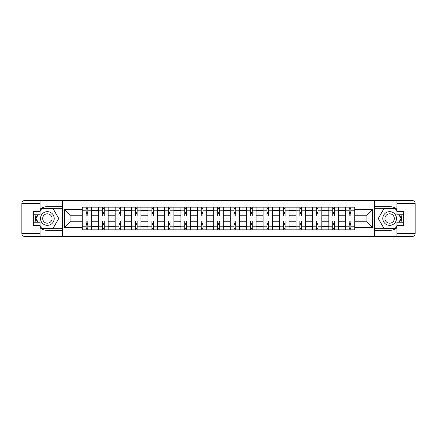 <?xml version="1.0" encoding="UTF-8"?>
<svg xmlns="http://www.w3.org/2000/svg" width="437" height="437" viewBox="0 0 437 437"><rect width="100%" height="100%" fill="white"/><g stroke="black" fill="none" stroke-linecap="round" stroke-linejoin="round"><path stroke-width="0.66" d="M40.084 227.863A11.854 11.854 0 0 0 47.354 230.354L62.316 230.354L62.316 236.575L374.684 236.575L374.684 230.354L389.646 230.354A11.854 11.854 0 0 0 396.916 227.863M396.916 209.137A11.854 11.854 0 0 0 389.646 206.646L374.684 206.646L374.684 200.425L62.316 200.425L62.316 206.646L47.354 206.646A11.854 11.854 0 0 0 40.084 209.137M98.675 229.829L98.675 210.383L91.721 210.383L91.721 229.829M91.721 210.383L91.721 207.171M98.675 210.383L98.675 207.171M108.163 207.171L108.163 229.829M115.117 229.829L115.117 207.171M124.6 207.171L124.6 229.829M131.559 229.829L131.559 207.171M141.042 207.171L141.042 229.829M147.996 229.829L147.996 207.171M157.484 207.171L157.484 229.829M164.438 229.829L164.438 207.171M173.921 207.171L173.921 229.829M180.88 229.829L180.88 207.171M190.363 207.171L190.363 229.829M197.316 229.829L197.316 207.171M206.805 207.171L206.805 229.829M213.759 229.829L213.759 207.171M223.241 207.171L223.241 229.829M230.195 229.829L230.195 207.171M239.684 207.171L239.684 229.829M246.637 229.829L246.637 207.171M256.12 207.171L256.12 229.829M263.079 229.829L263.079 207.171M272.562 207.171L272.562 229.829M279.516 229.829L279.516 207.171M289.004 207.171L289.004 229.829M295.958 229.829L295.958 207.171M305.441 207.171L305.441 229.829M312.4 229.829L312.4 207.171M321.883 207.171L321.883 229.829M328.837 229.829L328.837 207.171M338.325 207.171L338.325 229.829M345.279 229.829L345.279 207.171M345.279 221.767L338.325 221.767M328.837 221.767L321.883 221.767M312.4 221.767L305.441 221.767M295.958 221.767L289.004 221.767M279.516 221.767L272.562 221.767M263.079 221.767L256.12 221.767M246.637 221.767L239.684 221.767M230.195 221.767L223.241 221.767M213.759 221.767L206.805 221.767M197.316 221.767L190.363 221.767M180.88 221.767L173.921 221.767M164.438 221.767L157.484 221.767M147.996 221.767L141.042 221.767M131.559 221.767L124.6 221.767M115.117 221.767L108.163 221.767M98.675 221.767L91.721 221.767M345.279 215.233L338.325 215.233M328.837 215.233L321.883 215.233M312.4 215.233L305.441 215.233M295.958 215.233L289.004 215.233M279.516 215.233L272.562 215.233M263.079 215.233L256.12 215.233M246.637 215.233L239.684 215.233M230.195 215.233L223.241 215.233M213.759 215.233L206.805 215.233M197.316 215.233L190.363 215.233M180.88 215.233L173.921 215.233M164.438 215.233L157.484 215.233M147.996 215.233L141.042 215.233M131.559 215.233L124.6 215.233M115.117 215.233L108.163 215.233M98.675 215.233L91.721 215.233M70.117 221.767L82.238 221.767L82.238 215.233L70.117 215.233L70.117 221.767L64.534 227.355L64.534 209.645L82.238 209.645L82.238 215.233M354.762 215.233L354.762 221.767L366.883 221.767L366.883 215.233L354.762 215.233L354.762 207.171L82.238 207.171L82.238 209.645M354.762 209.645L372.466 209.645L372.466 227.355L354.762 227.355L354.762 221.767M82.238 221.767L82.238 229.829L354.762 229.829L354.762 227.355M82.238 227.355L64.534 227.355M374.575 236.575L374.575 200.425M62.425 236.575L62.425 200.425M87.821 228.251L86.133 228.251M86.133 208.749L87.821 208.749M104.263 228.251L102.575 228.251M102.575 208.749L104.263 208.749M120.699 228.251L119.017 228.251M119.017 208.749L120.699 208.749M137.142 228.251L135.454 228.251M135.454 208.749L137.142 208.749M153.584 228.251L151.896 228.251M151.896 208.749L153.584 208.749M170.02 228.251L168.338 228.251M168.338 208.749L170.02 208.749M186.462 228.251L184.775 228.251M184.775 208.749L186.462 208.749M202.905 228.251L201.217 228.251M201.217 208.749L202.905 208.749M219.341 228.251L217.659 228.251M217.659 208.749L219.341 208.749M235.783 228.251L234.095 228.251M234.095 208.749L235.783 208.749M252.225 228.251L250.538 228.251M250.538 208.749L252.225 208.749M268.662 228.251L266.98 228.251M266.98 208.749L268.662 208.749M285.104 228.251L283.416 228.251M283.416 208.749L285.104 208.749M301.546 228.251L299.858 228.251M299.858 208.749L301.546 208.749M317.983 228.251L316.301 228.251M316.301 208.749L317.983 208.749M334.425 228.251L332.737 228.251M332.737 208.749L334.425 208.749M350.867 228.251L349.179 228.251M349.179 208.749L350.867 208.749M64.534 209.645L70.117 215.233M366.883 221.767L372.466 227.355M366.883 215.233L372.466 209.645M91.666 229.829L91.666 216.025L87.821 216.025L87.821 207.171M86.133 207.171L86.133 216.025L82.287 216.025L82.287 207.171M91.666 216.025L91.666 207.171M82.287 229.829L82.287 220.975L86.133 220.975L86.133 229.829M87.821 229.829L87.821 220.975L91.666 220.975M86.133 213.704L87.821 213.704M82.287 220.975L82.287 216.025M87.821 223.296L86.133 223.296M87.821 228.458L86.133 228.458M86.133 224.667L87.821 224.667M87.821 212.333L86.133 212.333M86.133 208.542L87.821 208.542M36.102 214.758A11.854 11.854 0 0 0 36.102 222.242M62.316 200.425L40.084 200.425L40.084 214.758L33.338 214.758M62.316 236.575L25.013 236.575A3.163 3.163 0 0 1 21.85 233.413L21.85 203.587A3.163 3.163 0 0 1 25.013 200.425L40.084 200.425M62.316 230.354L62.316 206.646M33.338 222.242L40.084 222.242L40.084 236.575M40.084 211.595L33.338 211.595L33.338 225.405L40.084 225.405M62.316 208.329L41.482 208.329L40.084 210.754M40.084 226.246L41.482 228.671L62.316 228.671M37.768 214.758L35.61 218.5L37.768 222.242M400.898 222.242A11.854 11.854 0 0 0 400.898 214.758M374.684 236.575L396.916 236.575L396.916 222.242L403.662 222.242M374.684 200.425L411.987 200.425A3.163 3.163 0 0 1 415.15 203.587L415.15 233.413A3.163 3.163 0 0 1 411.987 236.575L396.916 236.575M374.684 206.646L374.684 230.354M403.662 214.758L396.916 214.758L396.916 200.425M396.916 225.405L403.662 225.405L403.662 211.595L396.916 211.595M374.684 228.671L395.518 228.671L396.916 226.246M396.916 210.754L395.518 208.329L374.684 208.329M399.232 222.242L401.39 218.5L399.232 214.758M40.504 218.5A6.85 6.85 0 0 0 47.354 225.35A6.85 6.85 0 0 0 54.204 218.5A6.85 6.85 0 0 0 47.354 211.65A6.85 6.85 0 0 0 40.504 218.5M42.662 218.5A4.692 4.692 0 0 0 47.354 223.192A4.692 4.692 0 0 0 52.041 218.5A4.692 4.692 0 0 0 47.354 213.808A4.692 4.692 0 0 0 42.662 218.5M40.084 211.388L41.662 208.646L53.041 208.646L58.733 218.5L53.041 228.354L41.662 228.354L40.084 225.612M38.134 222.242L35.976 218.5L38.134 214.758M382.796 218.5A6.85 6.85 0 0 0 389.646 225.35A6.85 6.85 0 0 0 396.496 218.5A6.85 6.85 0 0 0 389.646 211.65A6.85 6.85 0 0 0 382.796 218.5M384.959 218.5A4.692 4.692 0 0 0 389.646 223.192A4.692 4.692 0 0 0 394.338 218.5A4.692 4.692 0 0 0 389.646 213.808A4.692 4.692 0 0 0 384.959 218.5M396.916 225.612L395.338 228.354L383.959 228.354L378.267 218.5L383.959 208.646L395.338 208.646L396.916 211.388M398.866 214.758L401.024 218.5L398.866 222.242M108.108 229.829L108.108 216.025L104.263 216.025L104.263 207.171M102.575 207.171L102.575 216.025L98.729 216.025L98.729 207.171M108.108 216.025L108.108 207.171M98.729 229.829L98.729 220.975L102.575 220.975L102.575 229.829M104.263 229.829L104.263 220.975L108.108 220.975M102.575 213.704L104.263 213.704M98.729 220.975L98.729 216.025M104.263 223.296L102.575 223.296M104.263 228.458L102.575 228.458M102.575 224.667L104.263 224.667M104.263 212.333L102.575 212.333M102.575 208.542L104.263 208.542M124.55 229.829L124.55 216.025L120.699 216.025L120.699 207.171M119.017 207.171L119.017 216.025L115.171 216.025L115.171 207.171M124.55 216.025L124.55 207.171M115.171 229.829L115.171 220.975L119.017 220.975L119.017 229.829M120.699 229.829L120.699 220.975L124.55 220.975M119.017 213.704L120.699 213.704M115.171 220.975L115.171 216.025M120.699 223.296L119.017 223.296M120.699 228.458L119.017 228.458M119.017 224.667L120.699 224.667M120.699 212.333L119.017 212.333M119.017 208.542L120.699 208.542M140.987 229.829L140.987 216.025L137.142 216.025L137.142 207.171M135.454 207.171L135.454 216.025L131.608 216.025L131.608 207.171M140.987 216.025L140.987 207.171M131.608 229.829L131.608 220.975L135.454 220.975L135.454 229.829M137.142 229.829L137.142 220.975L140.987 220.975M135.454 213.704L137.142 213.704M131.608 220.975L131.608 216.025M137.142 223.296L135.454 223.296M137.142 228.458L135.454 228.458M135.454 224.667L137.142 224.667M137.142 212.333L135.454 212.333M135.454 208.542L137.142 208.542M157.429 229.829L157.429 216.025L153.584 216.025L153.584 207.171M151.896 207.171L151.896 216.025L148.05 216.025L148.05 207.171M157.429 216.025L157.429 207.171M148.05 229.829L148.05 220.975L151.896 220.975L151.896 229.829M153.584 229.829L153.584 220.975L157.429 220.975M151.896 213.704L153.584 213.704M148.05 220.975L148.05 216.025M153.584 223.296L151.896 223.296M153.584 228.458L151.896 228.458M151.896 224.667L153.584 224.667M153.584 212.333L151.896 212.333M151.896 208.542L153.584 208.542M173.871 229.829L173.871 216.025L170.02 216.025L170.02 207.171M168.338 207.171L168.338 216.025L164.492 216.025L164.492 207.171M173.871 216.025L173.871 207.171M164.492 229.829L164.492 220.975L168.338 220.975L168.338 229.829M170.02 229.829L170.02 220.975L173.871 220.975M168.338 213.704L170.02 213.704M164.492 220.975L164.492 216.025M170.02 223.296L168.338 223.296M170.02 228.458L168.338 228.458M168.338 224.667L170.02 224.667M170.02 212.333L168.338 212.333M168.338 208.542L170.02 208.542M190.308 229.829L190.308 216.025L186.462 216.025L186.462 207.171M184.775 207.171L184.775 216.025L180.929 216.025L180.929 207.171M190.308 216.025L190.308 207.171M180.929 229.829L180.929 220.975L184.775 220.975L184.775 229.829M186.462 229.829L186.462 220.975L190.308 220.975M184.775 213.704L186.462 213.704M180.929 220.975L180.929 216.025M186.462 223.296L184.775 223.296M186.462 228.458L184.775 228.458M184.775 224.667L186.462 224.667M186.462 212.333L184.775 212.333M184.775 208.542L186.462 208.542M206.75 229.829L206.75 216.025L202.905 216.025L202.905 207.171M201.217 207.171L201.217 216.025L197.371 216.025L197.371 207.171M206.75 216.025L206.75 207.171M197.371 229.829L197.371 220.975L201.217 220.975L201.217 229.829M202.905 229.829L202.905 220.975L206.75 220.975M201.217 213.704L202.905 213.704M197.371 220.975L197.371 216.025M202.905 223.296L201.217 223.296M202.905 228.458L201.217 228.458M201.217 224.667L202.905 224.667M202.905 212.333L201.217 212.333M201.217 208.542L202.905 208.542M223.192 229.829L223.192 216.025L219.341 216.025L219.341 207.171M217.659 207.171L217.659 216.025L213.808 216.025L213.808 207.171M223.192 216.025L223.192 207.171M213.808 229.829L213.808 220.975L217.659 220.975L217.659 229.829M219.341 229.829L219.341 220.975L223.192 220.975M217.659 213.704L219.341 213.704M213.808 220.975L213.808 216.025M219.341 223.296L217.659 223.296M219.341 228.458L217.659 228.458M217.659 224.667L219.341 224.667M219.341 212.333L217.659 212.333M217.659 208.542L219.341 208.542M239.629 229.829L239.629 216.025L235.783 216.025L235.783 207.171M234.095 207.171L234.095 216.025L230.25 216.025L230.25 207.171M239.629 216.025L239.629 207.171M230.25 229.829L230.25 220.975L234.095 220.975L234.095 229.829M235.783 229.829L235.783 220.975L239.629 220.975M234.095 213.704L235.783 213.704M230.25 220.975L230.25 216.025M235.783 223.296L234.095 223.296M235.783 228.458L234.095 228.458M234.095 224.667L235.783 224.667M235.783 212.333L234.095 212.333M234.095 208.542L235.783 208.542M256.071 229.829L256.071 216.025L252.225 216.025L252.225 207.171M250.538 207.171L250.538 216.025L246.692 216.025L246.692 207.171M256.071 216.025L256.071 207.171M246.692 229.829L246.692 220.975L250.538 220.975L250.538 229.829M252.225 229.829L252.225 220.975L256.071 220.975M250.538 213.704L252.225 213.704M246.692 220.975L246.692 216.025M252.225 223.296L250.538 223.296M252.225 228.458L250.538 228.458M250.538 224.667L252.225 224.667M252.225 212.333L250.538 212.333M250.538 208.542L252.225 208.542M272.508 229.829L272.508 216.025L268.662 216.025L268.662 207.171M266.98 207.171L266.98 216.025L263.129 216.025L263.129 207.171M272.508 216.025L272.508 207.171M263.129 229.829L263.129 220.975L266.98 220.975L266.98 229.829M268.662 229.829L268.662 220.975L272.508 220.975M266.98 213.704L268.662 213.704M263.129 220.975L263.129 216.025M268.662 223.296L266.98 223.296M268.662 228.458L266.98 228.458M266.98 224.667L268.662 224.667M268.662 212.333L266.98 212.333M266.98 208.542L268.662 208.542M288.95 229.829L288.95 216.025L285.104 216.025L285.104 207.171M283.416 207.171L283.416 216.025L279.571 216.025L279.571 207.171M288.95 216.025L288.95 207.171M279.571 229.829L279.571 220.975L283.416 220.975L283.416 229.829M285.104 229.829L285.104 220.975L288.95 220.975M283.416 213.704L285.104 213.704M279.571 220.975L279.571 216.025M285.104 223.296L283.416 223.296M285.104 228.458L283.416 228.458M283.416 224.667L285.104 224.667M285.104 212.333L283.416 212.333M283.416 208.542L285.104 208.542M305.392 229.829L305.392 216.025L301.546 216.025L301.546 207.171M299.858 207.171L299.858 216.025L296.013 216.025L296.013 207.171M305.392 216.025L305.392 207.171M296.013 229.829L296.013 220.975L299.858 220.975L299.858 229.829M301.546 229.829L301.546 220.975L305.392 220.975M299.858 213.704L301.546 213.704M296.013 220.975L296.013 216.025M301.546 223.296L299.858 223.296M301.546 228.458L299.858 228.458M299.858 224.667L301.546 224.667M301.546 212.333L299.858 212.333M299.858 208.542L301.546 208.542M321.829 229.829L321.829 216.025L317.983 216.025L317.983 207.171M316.301 207.171L316.301 216.025L312.45 216.025L312.45 207.171M321.829 216.025L321.829 207.171M312.45 229.829L312.45 220.975L316.301 220.975L316.301 229.829M317.983 229.829L317.983 220.975L321.829 220.975M316.301 213.704L317.983 213.704M312.45 220.975L312.45 216.025M317.983 223.296L316.301 223.296M317.983 228.458L316.301 228.458M316.301 224.667L317.983 224.667M317.983 212.333L316.301 212.333M316.301 208.542L317.983 208.542M338.271 229.829L338.271 216.025L334.425 216.025L334.425 207.171M332.737 207.171L332.737 216.025L328.892 216.025L328.892 207.171M338.271 216.025L338.271 207.171M328.892 229.829L328.892 220.975L332.737 220.975L332.737 229.829M334.425 229.829L334.425 220.975L338.271 220.975M332.737 213.704L334.425 213.704M328.892 220.975L328.892 216.025M334.425 223.296L332.737 223.296M334.425 228.458L332.737 228.458M332.737 224.667L334.425 224.667M334.425 212.333L332.737 212.333M332.737 208.542L334.425 208.542M354.713 229.829L354.713 216.025L350.867 216.025L350.867 207.171M349.179 207.171L349.179 216.025L345.334 216.025L345.334 207.171M354.713 216.025L354.713 207.171M345.334 229.829L345.334 220.975L349.179 220.975L349.179 229.829M350.867 229.829L350.867 220.975L354.713 220.975M349.179 213.704L350.867 213.704M345.334 220.975L345.334 216.025M350.867 223.296L349.179 223.296M350.867 228.458L349.179 228.458M349.179 224.667L350.867 224.667M350.867 212.333L349.179 212.333M349.179 208.542L350.867 208.542M328.837 210.383L321.883 210.383M312.4 210.383L305.441 210.383M295.958 210.383L289.004 210.383M279.516 210.383L272.562 210.383M263.079 210.383L256.12 210.383M246.637 210.383L239.684 210.383M230.195 210.383L223.241 210.383M213.759 210.383L206.805 210.383M197.316 210.383L190.363 210.383M180.88 210.383L173.921 210.383M164.438 210.383L157.484 210.383M147.996 210.383L141.042 210.383M131.559 210.383L124.6 210.383M115.117 210.383L108.163 210.383M345.279 210.383L338.325 210.383M328.837 226.617L321.883 226.617M312.4 226.617L305.441 226.617M295.958 226.617L289.004 226.617M279.516 226.617L272.562 226.617M263.079 226.617L256.12 226.617M246.637 226.617L239.684 226.617M230.195 226.617L223.241 226.617M213.759 226.617L206.805 226.617M197.316 226.617L190.363 226.617M180.88 226.617L173.921 226.617M164.438 226.617L157.484 226.617M147.996 226.617L141.042 226.617M131.559 226.617L124.6 226.617M115.117 226.617L108.163 226.617M98.675 226.617L91.721 226.617M345.279 226.617L338.325 226.617M91.666 210.809L87.821 210.809M86.133 210.809L82.287 210.809M86.133 210.945L82.287 210.945M86.133 226.055L82.287 226.055M86.133 226.191L82.287 226.191M91.666 226.191L87.821 226.191M91.666 210.945L87.821 210.945M91.666 226.055L87.821 226.055M40.084 203.587L25.013 203.587L25.013 233.413L40.084 233.413M21.85 203.587L25.013 203.587L25.013 200.425M25.013 236.575L25.013 233.413L21.85 233.413M396.916 233.413L411.987 233.413L411.987 203.587L396.916 203.587M415.15 233.413L411.987 233.413L411.987 236.575M411.987 200.425L411.987 203.587L415.15 203.587M108.108 210.809L104.263 210.809M102.575 210.809L98.729 210.809M102.575 210.945L98.729 210.945M102.575 226.055L98.729 226.055M102.575 226.191L98.729 226.191M108.108 226.191L104.263 226.191M108.108 210.945L104.263 210.945M108.108 226.055L104.263 226.055M124.55 210.809L120.699 210.809M119.017 210.809L115.171 210.809M119.017 210.945L115.171 210.945M119.017 226.055L115.171 226.055M119.017 226.191L115.171 226.191M124.55 226.191L120.699 226.191M124.55 210.945L120.699 210.945M124.55 226.055L120.699 226.055M140.987 210.809L137.142 210.809M135.454 210.809L131.608 210.809M135.454 210.945L131.608 210.945M135.454 226.055L131.608 226.055M135.454 226.191L131.608 226.191M140.987 226.191L137.142 226.191M140.987 210.945L137.142 210.945M140.987 226.055L137.142 226.055M157.429 210.809L153.584 210.809M151.896 210.809L148.05 210.809M151.896 210.945L148.05 210.945M151.896 226.055L148.05 226.055M151.896 226.191L148.05 226.191M157.429 226.191L153.584 226.191M157.429 210.945L153.584 210.945M157.429 226.055L153.584 226.055M173.871 210.809L170.02 210.809M168.338 210.809L164.492 210.809M168.338 210.945L164.492 210.945M168.338 226.055L164.492 226.055M168.338 226.191L164.492 226.191M173.871 226.191L170.02 226.191M173.871 210.945L170.02 210.945M173.871 226.055L170.02 226.055M190.308 210.809L186.462 210.809M184.775 210.809L180.929 210.809M184.775 210.945L180.929 210.945M184.775 226.055L180.929 226.055M184.775 226.191L180.929 226.191M190.308 226.191L186.462 226.191M190.308 210.945L186.462 210.945M190.308 226.055L186.462 226.055M206.75 210.809L202.905 210.809M201.217 210.809L197.371 210.809M201.217 210.945L197.371 210.945M201.217 226.055L197.371 226.055M201.217 226.191L197.371 226.191M206.75 226.191L202.905 226.191M206.75 210.945L202.905 210.945M206.75 226.055L202.905 226.055M223.192 210.809L219.341 210.809M217.659 210.809L213.808 210.809M217.659 210.945L213.808 210.945M217.659 226.055L213.808 226.055M217.659 226.191L213.808 226.191M223.192 226.191L219.341 226.191M223.192 210.945L219.341 210.945M223.192 226.055L219.341 226.055M239.629 210.809L235.783 210.809M234.095 210.809L230.25 210.809M234.095 210.945L230.25 210.945M234.095 226.055L230.25 226.055M234.095 226.191L230.25 226.191M239.629 226.191L235.783 226.191M239.629 210.945L235.783 210.945M239.629 226.055L235.783 226.055M256.071 210.809L252.225 210.809M250.538 210.809L246.692 210.809M250.538 210.945L246.692 210.945M250.538 226.055L246.692 226.055M250.538 226.191L246.692 226.191M256.071 226.191L252.225 226.191M256.071 210.945L252.225 210.945M256.071 226.055L252.225 226.055M272.508 210.809L268.662 210.809M266.98 210.809L263.129 210.809M266.98 210.945L263.129 210.945M266.98 226.055L263.129 226.055M266.98 226.191L263.129 226.191M272.508 226.191L268.662 226.191M272.508 210.945L268.662 210.945M272.508 226.055L268.662 226.055M288.95 210.809L285.104 210.809M283.416 210.809L279.571 210.809M283.416 210.945L279.571 210.945M283.416 226.055L279.571 226.055M283.416 226.191L279.571 226.191M288.95 226.191L285.104 226.191M288.95 210.945L285.104 210.945M288.95 226.055L285.104 226.055M305.392 210.809L301.546 210.809M299.858 210.809L296.013 210.809M299.858 210.945L296.013 210.945M299.858 226.055L296.013 226.055M299.858 226.191L296.013 226.191M305.392 226.191L301.546 226.191M305.392 210.945L301.546 210.945M305.392 226.055L301.546 226.055M321.829 210.809L317.983 210.809M316.301 210.809L312.45 210.809M316.301 210.945L312.45 210.945M316.301 226.055L312.45 226.055M316.301 226.191L312.45 226.191M321.829 226.191L317.983 226.191M321.829 210.945L317.983 210.945M321.829 226.055L317.983 226.055M338.271 210.809L334.425 210.809M332.737 210.809L328.892 210.809M332.737 210.945L328.892 210.945M332.737 226.055L328.892 226.055M332.737 226.191L328.892 226.191M338.271 226.191L334.425 226.191M338.271 210.945L334.425 210.945M338.271 226.055L334.425 226.055M354.713 210.809L350.867 210.809M349.179 210.809L345.334 210.809M349.179 210.945L345.334 210.945M349.179 226.055L345.334 226.055M349.179 226.191L345.334 226.191M354.713 226.191L350.867 226.191M354.713 210.945L350.867 210.945M354.713 226.055L350.867 226.055"/></g></svg>
